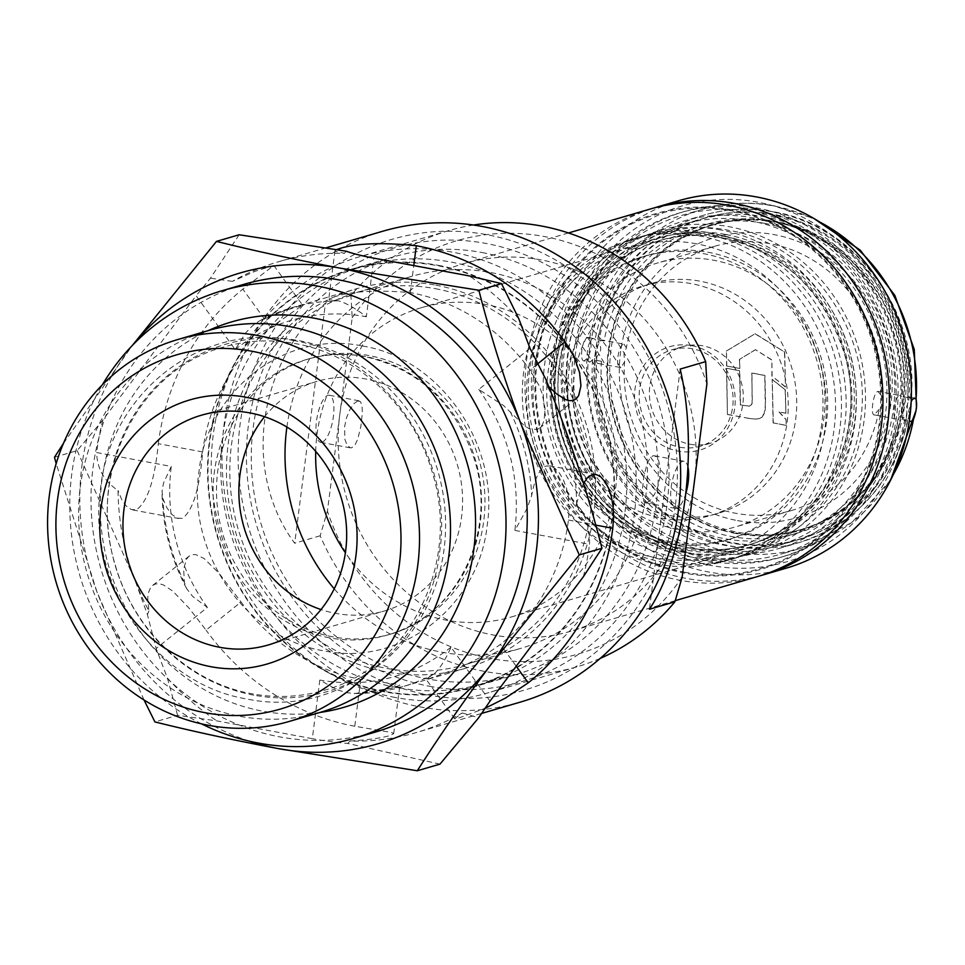<?xml version="1.0" encoding="UTF-8"?>
<svg xmlns="http://www.w3.org/2000/svg" width="965" height="965" viewBox="0 0 965 965"><rect width="100%" height="100%" fill="white"/><g stroke="black" fill="none" stroke-linecap="round" stroke-linejoin="round"><path stroke-width="0.72" stroke-dasharray="4.83 3.62" d="M727.634 414.431L747.718 418.159L755.185 419.1L759.419 418.593L762.29 417.049L765.221 409.92L765.522 401.971L764.968 375.433L751.976 373.009L752.109 403.623L750.215 406.024L745.45 405.686L740.481 404.757L739.769 370.741L726.705 368.304L727.429 414.492L747.718 418.159M747.501 418.219L755.016 419.16L759.202 418.653L762.061 417.121L764.099 413.876L765.293 406.048L764.763 375.494L751.771 373.069L752.266 399.486L751.59 404.661L749.226 406.217L740.264 404.83L739.564 370.801L726.705 368.304M726.488 368.365L727.429 414.492M726.766 365.952L726.452 351.055L755.209 333.685L784.726 352.116L785.462 386.856L772.109 376.133L771.867 359.885L755.547 349.692L739.648 359.294L739.841 368.389L726.561 366.012L726.452 351.055M726.235 351.115L755.209 333.685M754.992 333.757L784.726 352.116M784.509 352.177L785.462 386.856M785.245 386.917L772.109 376.133M771.891 376.193L771.867 359.885M771.65 359.945L755.547 349.692M755.33 349.752L739.648 359.294M739.431 359.354L739.841 368.389M739.624 368.449L726.561 366.012M786.041 419.401L786.222 425.336L773.303 422.923L772.205 379.329L785.365 389.908L785.92 413.177L779.225 411.934L786.041 419.401L786.222 425.336M786.005 425.396L773.303 422.923M773.098 422.996L772.205 379.329M771.988 379.39L785.365 389.908M785.148 389.981L785.92 413.177M785.715 413.237L779.225 411.934M779.02 411.995L785.836 419.461M584.79 360.826C578.807 363.081 581.992 338.196 587.794 337.388L589.615 338.317C592.245 344.396 591.376 351.163 587.01 358.618L584.09 360.874L590.339 361.863L592.57 359.656C597.492 352.322 598.36 345.554 595.164 339.354L593.342 338.425C587.54 339.222 584.344 364.119 590.339 361.863M905.484 420.523C900.333 422.923 903.529 398.038 908.487 397.085L910.514 398.05L910.972 401.392L909.332 414.19L907.908 418.352L904.808 420.571L910.369 421.608M909.332 420.824L908.668 411.162L911.189 401.549M908.487 397.085L914.748 398.075M709.758 551.823A170.503 158.417 -106.3 0 0 779.057 548.446A170.503 158.417 -106.3 0 0 889.983 377.086A170.503 158.417 -106.3 0 0 752.555 217.813A170.503 158.417 -106.3 0 0 683.256 221.178A170.503 158.417 -106.3 0 0 572.329 392.55A170.503 158.417 -106.3 0 0 709.758 551.823M753.303 211.95A176.486 163.978 -106.3 0 0 681.579 215.436A176.486 163.978 -106.3 0 0 566.757 392.827A176.486 163.978 -106.3 0 0 709.01 557.686A176.486 163.978 -106.3 0 0 780.733 554.187A176.486 163.978 -106.3 0 0 895.556 376.808A176.486 163.978 -106.3 0 0 753.303 211.95M587.794 337.388L593.342 338.425M705.753 217.716L704.474 218.09A167.512 155.642 -106.3 0 1 772.555 214.773A167.512 155.642 -106.3 0 1 907.727 397.532L908.765 400.306A167.512 155.642 -106.3 0 0 773.833 214.399A167.512 155.642 -106.3 0 0 705.753 217.716A167.512 155.642 -106.3 0 0 598.662 342.587C601.895 347.448 601.292 352.141 596.865 356.652L595.345 360.174L601.448 361.308L598.529 363.552L620.917 367.556L624.608 361.815L623.969 354.095L626.406 347.75A137.597 127.85 73.7 0 1 714.16 246.425A137.597 127.85 73.7 0 1 770.082 243.699A137.597 127.85 73.7 0 1 881.021 395.143C884.628 400.077 884.037 404.769 879.212 409.208A137.597 127.85 73.7 0 1 791.469 510.533A137.597 127.85 73.7 0 1 735.547 513.259A137.597 127.85 73.7 0 1 624.608 361.815M599.229 363.516C593.222 365.759 596.406 340.862 602.232 340.078L623.921 344.119C618.01 344.903 614.826 369.776 620.917 367.556M879.212 409.208L874.23 414.878L895.918 418.919L899.018 416.699L905.134 417.833L906.955 414.371L906.63 406.711L908.765 400.306M874.905 414.829C869.863 417.242 873.048 392.381 877.909 391.392L899.597 395.433C894.664 396.398 891.467 421.283 896.594 418.87M666.332 543.102A147.766 137.295 73.7 0 1 547.227 405.071A147.766 137.295 73.7 0 1 643.365 256.545A147.766 137.295 73.7 0 1 703.425 253.626A147.766 137.295 73.7 0 1 822.53 391.657A147.766 137.295 73.7 0 1 726.392 540.183A147.766 137.295 73.7 0 1 666.332 543.102M671.001 541.739A147.766 137.295 73.7 0 1 551.896 403.708A147.766 137.295 73.7 0 1 648.034 255.182A147.766 137.295 73.7 0 1 708.093 252.251A147.766 137.295 73.7 0 1 827.198 390.294A147.766 137.295 73.7 0 1 731.06 538.808A147.766 137.295 73.7 0 1 671.001 541.739M691.64 345.627A53.847 50.023 73.7 0 1 734.763 407.652A53.847 50.023 73.7 0 1 678.118 451.101A53.847 50.023 73.7 0 1 634.994 389.076A53.847 50.023 73.7 0 1 691.64 345.627M679.843 447.217A50.252 46.694 -106.3 0 0 700.264 446.216A50.252 46.694 -106.3 0 0 732.966 395.71A50.252 46.694 -106.3 0 0 692.46 348.763A50.252 46.694 -106.3 0 0 672.038 349.764A50.252 46.694 -106.3 0 0 639.337 400.27A50.252 46.694 -106.3 0 0 679.843 447.217M737.465 520.593A145.968 135.631 -106.3 0 0 891.021 402.779A145.968 135.631 -106.3 0 0 774.099 234.628A145.968 135.631 -106.3 0 0 620.543 352.43A145.968 135.631 -106.3 0 0 737.465 520.593M735.812 533.488A159.129 147.862 73.7 0 1 608.348 350.162A159.129 147.862 73.7 0 1 775.751 221.733A159.129 147.862 73.7 0 1 903.216 405.047A159.129 147.862 73.7 0 1 735.812 533.488M596.865 356.652A167.512 155.642 -106.3 0 0 731.796 542.559A167.512 155.642 -106.3 0 0 799.864 539.242A167.512 155.642 -106.3 0 0 906.955 414.371M696.501 243.807A160.335 148.972 -106.3 0 0 527.843 373.202A160.335 148.972 -106.3 0 0 656.272 557.903A160.335 148.972 -106.3 0 0 824.93 428.496A160.335 148.972 -106.3 0 0 696.501 243.807M657.913 564.187A167.512 155.642 73.7 0 1 522.897 407.7A167.512 155.642 73.7 0 1 631.87 239.344A167.512 155.642 73.7 0 1 699.951 236.027A167.512 155.642 73.7 0 1 834.978 392.502A167.512 155.642 73.7 0 1 725.994 560.87A167.512 155.642 73.7 0 1 657.913 564.187M731.506 209.863A185.461 172.313 -106.3 0 0 536.407 359.547A185.461 172.313 -106.3 0 0 684.957 573.186A185.461 172.313 -106.3 0 0 880.044 423.514A185.461 172.313 -106.3 0 0 731.506 209.863M760.939 575.538A191.444 177.874 73.7 0 1 686.332 578.421A191.444 177.874 73.7 0 1 532.173 401.368A191.444 177.874 73.7 0 1 653.401 208.138M711.277 565.478A185.461 172.313 73.7 0 1 562.74 351.839A185.461 172.313 73.7 0 1 757.827 202.167A185.461 172.313 73.7 0 1 906.376 415.806A185.461 172.313 73.7 0 1 711.277 565.478M678.648 200.72A191.444 177.874 -106.3 0 0 554.103 393.129A191.444 177.874 -106.3 0 0 708.406 571.968A191.444 177.874 -106.3 0 0 786.21 568.18M720.759 229.935A167.512 155.642 -106.3 0 0 652.678 233.253A167.512 155.642 -106.3 0 0 543.705 401.621A167.512 155.642 -106.3 0 0 678.721 558.096A167.512 155.642 -106.3 0 0 746.801 554.779A167.512 155.642 -106.3 0 0 855.774 386.41A167.512 155.642 -106.3 0 0 720.759 229.935M707.791 560.87A179.478 166.752 -106.3 0 0 780.733 557.312A179.478 166.752 -106.3 0 0 897.498 376.917A179.478 166.752 -106.3 0 0 752.833 209.272A179.478 166.752 -106.3 0 0 679.891 212.819A179.478 166.752 -106.3 0 0 563.126 393.213A179.478 166.752 -106.3 0 0 707.791 560.87M712.037 559.628A179.478 166.752 -106.3 0 0 784.979 556.069A179.478 166.752 -106.3 0 0 901.744 375.675A179.478 166.752 -106.3 0 0 757.079 208.018A179.478 166.752 -106.3 0 0 684.137 211.576A179.478 166.752 -106.3 0 0 567.372 391.971A179.478 166.752 -106.3 0 0 712.037 559.628M765.341 216.884A167.512 155.642 -106.3 0 0 697.261 220.201A167.512 155.642 -106.3 0 0 588.276 388.569A167.512 155.642 -106.3 0 0 723.304 545.044A167.512 155.642 -106.3 0 0 791.372 541.727A167.512 155.642 -106.3 0 0 900.357 373.358A167.512 155.642 -106.3 0 0 765.341 216.884M751.325 220.985A167.512 155.642 -106.3 0 0 683.244 224.302A167.512 155.642 -106.3 0 0 574.271 392.671A167.512 155.642 -106.3 0 0 709.287 549.145A167.512 155.642 -106.3 0 0 777.368 545.828A167.512 155.642 -106.3 0 0 886.352 377.46A167.512 155.642 -106.3 0 0 751.325 220.985M601.448 361.308A160.926 149.527 -106.3 0 0 731.349 536.48A160.926 149.527 -106.3 0 0 796.752 533.295A160.926 149.527 -106.3 0 0 899.018 416.699M764.509 223.325A160.926 149.527 -106.3 0 0 699.106 226.522A160.926 149.527 -106.3 0 0 594.416 388.268A160.926 149.527 -106.3 0 0 724.124 538.603A160.926 149.527 -106.3 0 0 789.527 535.418A160.926 149.527 -106.3 0 0 894.229 373.66A160.926 149.527 -106.3 0 0 764.509 223.325M907.727 397.532L901.624 396.398A160.926 149.527 -106.3 0 0 771.735 221.214A160.926 149.527 -106.3 0 0 706.332 224.399A160.926 149.527 -106.3 0 0 604.054 341.007L597.95 339.873L598.662 342.587M602.232 340.078L604.054 341.007M877.909 391.392L881.021 395.143M679.071 529.785A137.597 127.85 -106.3 0 0 734.992 527.059A137.597 127.85 -106.3 0 0 824.52 388.762A137.597 127.85 -106.3 0 0 713.605 260.224A137.597 127.85 -106.3 0 0 657.684 262.95A137.597 127.85 -106.3 0 0 568.168 401.247A137.597 127.85 -106.3 0 0 679.071 529.785M690.035 444.238A50.252 46.694 -106.3 0 0 710.457 443.237A50.252 46.694 -106.3 0 0 743.159 392.731A50.252 46.694 -106.3 0 0 702.653 345.784A50.252 46.694 -106.3 0 0 682.219 346.785A50.252 46.694 -106.3 0 0 649.529 397.291A50.252 46.694 -106.3 0 0 690.035 444.238M661.375 518.048A119.648 111.168 -106.3 0 0 709.999 515.684A119.648 111.168 -106.3 0 0 787.838 395.421A119.648 111.168 -106.3 0 0 691.398 283.65A119.648 111.168 -106.3 0 0 642.774 286.014A119.648 111.168 -106.3 0 0 564.935 406.277A119.648 111.168 -106.3 0 0 661.375 518.048M669.867 515.563A119.648 111.168 -106.3 0 0 718.491 513.199A119.648 111.168 -106.3 0 0 796.33 392.936A119.648 111.168 -106.3 0 0 699.89 281.165A119.648 111.168 -106.3 0 0 651.266 283.529A119.648 111.168 -106.3 0 0 573.427 403.792A119.648 111.168 -106.3 0 0 669.867 515.563M668.528 561.075A167.512 155.642 73.7 0 1 533.512 404.6A167.512 155.642 73.7 0 1 642.485 236.232A167.512 155.642 73.7 0 1 710.566 232.915A167.512 155.642 73.7 0 1 845.581 389.402A167.512 155.642 73.7 0 1 736.609 557.758A167.512 155.642 73.7 0 1 668.528 561.075M663.86 562.438A167.512 155.642 73.7 0 1 528.844 405.963A167.512 155.642 73.7 0 1 637.817 237.595A167.512 155.642 73.7 0 1 705.898 234.29A167.512 155.642 73.7 0 1 840.913 390.765A167.512 155.642 73.7 0 1 731.94 559.133A167.512 155.642 73.7 0 1 663.86 562.438M595.345 360.174A167.512 155.642 -106.3 0 0 798.598 539.616A167.512 155.642 -106.3 0 0 905.134 417.833M704.474 218.09A167.512 155.642 -106.3 0 0 597.95 339.873M626.406 347.75L623.921 344.119M901.624 396.398L899.597 395.433M383.768 691.242A217.161 201.769 73.7 0 1 208.73 488.387A217.161 201.769 73.7 0 1 350.018 270.103A217.161 201.769 73.7 0 1 438.267 265.809A217.161 201.769 73.7 0 1 613.318 468.676A217.161 201.769 73.7 0 1 472.03 686.947A217.161 201.769 73.7 0 1 383.768 691.242M396.506 687.514A217.161 201.769 73.7 0 1 221.468 484.647A217.161 201.769 73.7 0 1 362.756 266.376A217.161 201.769 73.7 0 1 451.005 262.082A217.161 201.769 73.7 0 1 626.056 464.949A217.161 201.769 73.7 0 1 484.768 683.22A217.161 201.769 73.7 0 1 396.506 687.514M685.078 572.281A184.532 171.456 73.7 0 1 537.264 359.704A184.532 171.456 73.7 0 1 731.386 210.78A184.532 171.456 73.7 0 1 879.187 423.358A184.532 171.456 73.7 0 1 685.078 572.281M650.205 209.043A191.444 177.874 -106.3 0 0 525.66 401.464A191.444 177.874 -106.3 0 0 679.963 580.291A191.444 177.874 -106.3 0 0 757.766 576.503M286.894 427.061A193.832 180.093 73.7 0 1 411.766 276.34A193.832 180.093 73.7 0 1 490.534 272.504A193.832 180.093 73.7 0 1 646.779 453.574A193.832 180.093 73.7 0 1 520.666 648.396A193.832 180.093 73.7 0 1 441.898 652.231A193.832 180.093 73.7 0 1 334.24 588.807M435.348 288.668A193.832 180.093 73.7 0 1 591.581 469.726A193.832 180.093 73.7 0 1 465.48 664.559A193.832 180.093 73.7 0 1 386.7 668.395A193.832 180.093 73.7 0 1 230.466 487.325A193.832 180.093 73.7 0 1 356.568 292.504A193.832 180.093 73.7 0 1 435.348 288.668M646.852 502.717L644.077 501.921L642.557 497.771L642.28 490.823L643.703 477.446L646.803 464.623L649.614 458.628L652.859 455.83L654.282 455.757L656.128 456.71L658.818 461.101L660.265 468.254L660 477.084L657.973 486.203L654.572 494.237L650.579 500.015L646.852 502.717M688.033 467.494A23.932 8.009 100.5 0 0 684.052 461.294A23.932 8.009 100.5 0 0 682.665 461.379A23.932 8.009 100.5 0 0 671.459 485.335A23.932 8.009 100.5 0 0 675.295 508.35A23.932 8.009 100.5 0 0 676.67 508.266A23.932 8.009 100.5 0 0 686.127 492.379M321.948 442.235A23.932 8.009 -79.5 0 1 320.573 442.32A23.932 8.009 -79.5 0 1 316.737 419.305A23.932 8.009 -79.5 0 1 327.943 395.348A23.932 8.009 -79.5 0 1 329.33 395.264A23.932 8.009 -79.5 0 1 333.154 418.279A23.932 8.009 -79.5 0 1 321.948 442.235M357.762 400.897L354.034 403.599L350.042 409.377L346.652 417.399L344.614 426.506L344.879 439.22L347.026 445.106L350.331 447.856L351.755 447.784L354.987 444.998L357.81 439.015L360.91 426.192L362.333 412.815L362.056 405.867L360.548 401.693L357.762 400.897M687.116 556.31A168.224 156.306 -106.3 0 0 864.085 420.535A168.224 156.306 -106.3 0 0 729.335 226.751A168.224 156.306 -106.3 0 0 552.378 362.514A168.224 156.306 -106.3 0 0 687.116 556.31M725.885 234.519A161.046 149.635 73.7 0 1 855.702 384.963A161.046 149.635 73.7 0 1 750.927 546.841A161.046 149.635 73.7 0 1 685.476 550.026A161.046 149.635 73.7 0 1 555.659 399.582A161.046 149.635 73.7 0 1 660.434 237.716A161.046 149.635 73.7 0 1 725.885 234.519M473.501 225.026A227.33 211.226 -106.3 0 0 449.063 230.526A227.33 211.226 -106.3 0 0 350.946 295.592L352.189 317.799L339.801 414.443A191.444 177.874 -106.3 0 0 493.151 634.97A191.444 177.874 -106.3 0 0 570.954 631.182A191.444 177.874 -106.3 0 0 694.523 480.474A191.444 177.874 -106.3 0 0 541.184 259.935A191.444 177.874 -106.3 0 0 463.381 263.722A191.444 177.874 -106.3 0 0 339.801 414.443L327.425 511.088L320.175 535.78A227.33 211.226 -106.3 0 0 484.394 671.375A227.33 211.226 -106.3 0 0 576.793 666.875A227.33 211.226 -106.3 0 0 600.339 658.323M395.228 697.478A227.33 211.226 73.7 0 1 211.998 485.118A227.33 211.226 73.7 0 1 359.897 256.618A227.33 211.226 73.7 0 1 452.283 252.118A227.33 211.226 73.7 0 1 635.525 464.479A227.33 211.226 73.7 0 1 487.627 692.979A227.33 211.226 73.7 0 1 395.228 697.478M350.946 295.592L325.47 303.046C256.328 366.519 242.649 473.272 294.699 543.235L325.47 303.046M320.175 535.78L294.699 543.235M315.712 451.391A161.046 149.635 73.7 0 1 420.969 307.811A161.046 149.635 73.7 0 1 486.42 304.614A161.046 149.635 73.7 0 1 616.237 455.058A161.046 149.635 73.7 0 1 511.462 616.937A161.046 149.635 73.7 0 1 446.011 620.121A161.046 149.635 73.7 0 1 345.398 552.776M352.189 317.799A215.364 200.105 73.7 0 1 544.188 236.497A215.364 200.105 73.7 0 1 706.911 383.829M682.146 577.118A215.364 200.105 73.7 0 1 490.148 658.42A215.364 200.105 73.7 0 1 327.425 511.088M680.192 369.076L649.421 609.265M332.72 636.816A143.58 133.399 73.7 0 1 216.98 502.693A143.58 133.399 73.7 0 1 310.392 358.377A143.58 133.399 73.7 0 1 368.751 355.53A143.58 133.399 73.7 0 1 484.478 489.665A143.58 133.399 73.7 0 1 391.066 633.969A143.58 133.399 73.7 0 1 332.72 636.816M54.498 457.241L77.164 450.607L102.809 420.101L196.136 295.736L235.183 349.595L245.593 332.973L252.48 325.748L259.32 320.959L283.541 310.995L302.552 305.157L270.683 327.569A197.427 183.434 73.7 0 0 202.638 451.934C199.646 488.435 192.928 510.569 182.506 518.35L177.343 518.121L172.011 514.574L167.029 508L162.976 498.857L162.036 491.113L163.555 482.995L171.275 466.433L96.645 452.537C97.079 468.64 104.208 481.294 118.032 490.485A245.279 227.897 -106.3 0 0 135.148 580.665A245.279 227.897 -106.3 0 0 148.887 610.942L147.729 597.866L148.538 592.594L150.178 588.445L152.567 585.502L155.618 583.922L159.273 583.729L163.387 584.911L172.856 591.171L189.104 608.203L206.052 630.121L241.069 601.991A197.427 183.434 73.7 0 0 360.777 679.36L398.207 684.462L399.908 685.15L396.132 686.803C388.545 689.312 375.24 691.555 356.23 693.521L346.507 692.725L337.05 689.746L319.813 680.072L312.31 738.671L216.944 720.915L177.584 715.282L154.919 721.917M202.638 451.934L158.308 443.683C154.738 480.1 147.452 502.126 136.427 509.773L131.361 509.556L126.306 506.082L121.723 499.605L118.032 490.485M530.014 348.317L478.809 389.438L503.549 405.565L525.117 426.313L529.459 428.798L536.998 429.594L540.026 427.821L542.439 424.636L544.139 420.209L545.044 408.255L542.125 393.503L539.097 385.602L530.026 369.981A197.427 183.434 73.7 0 0 410.318 292.6C375.011 289.669 349.077 291.334 332.503 297.594L329.161 298.812L329.113 299.62L338.438 300.827C346.109 302.998 355.422 308.317 366.362 316.749L373.865 258.15M490.039 701.085L450.993 647.226C445.492 659.71 439.835 668.649 434.021 674.04L426.216 678.926L430.197 678.262L460.788 667.31L485.371 654.861L500.413 644.403A197.427 183.434 73.7 0 0 568.445 520.026L569.181 508.627L568.457 497.771L566.419 487.988L563.295 479.629L559.374 472.995L555.008 468.399L550.484 466.023L546.13 466.047C539.544 468.725 534.731 478.531 531.691 495.491L526.878 508.808L514.912 530.4L589.531 544.284C589.905 527.939 585.61 514.466 576.636 503.851A245.279 227.897 -106.3 0 0 559.519 413.671A245.279 227.897 -106.3 0 0 545.792 383.394L548.904 386.724M360.777 679.36L354.77 726.247L392.055 732.592L393.696 733.653L389.896 735.523C382.369 737.911 369.113 739.745 350.138 741.036A245.279 227.897 -106.3 0 0 416.241 732.568A245.279 227.897 -106.3 0 0 462.247 712.966L454.925 718.527L456.385 718.901L484.732 708.443M675.367 505.37A234.917 218.271 73.7 0 1 428.243 694.969A234.917 218.271 73.7 0 1 240.08 424.347A234.917 218.271 73.7 0 1 487.204 234.748A234.917 218.271 73.7 0 1 675.367 505.37M382.454 231.323A245.279 227.897 -106.3 0 0 224.109 424.419A245.279 227.897 -106.3 0 0 520.268 702.122M429.365 686.248A226.015 209.996 -106.3 0 0 667.129 503.839A226.015 209.996 -106.3 0 0 486.083 243.47A226.015 209.996 -106.3 0 0 248.331 425.879A226.015 209.996 -106.3 0 0 429.365 686.248M482.066 252.541A217.644 202.216 73.7 0 1 657.491 455.854A217.644 202.216 73.7 0 1 515.901 674.607A217.644 202.216 73.7 0 1 427.447 678.914A217.644 202.216 73.7 0 1 252.01 475.6A217.644 202.216 73.7 0 1 393.611 256.847A217.644 202.216 73.7 0 1 482.066 252.541M264.555 416.723A119.648 111.168 73.7 0 1 317.123 381.344A119.648 111.168 73.7 0 1 365.747 378.98A119.648 111.168 73.7 0 1 462.187 490.751A119.648 111.168 73.7 0 1 384.347 611.002A119.648 111.168 73.7 0 1 335.711 613.378A119.648 111.168 73.7 0 1 320.995 609.554M438.327 265.339A217.644 202.216 73.7 0 1 613.764 468.652A217.644 202.216 73.7 0 1 472.162 687.406A217.644 202.216 73.7 0 1 383.708 691.712A217.644 202.216 73.7 0 1 208.283 488.399A217.644 202.216 73.7 0 1 349.885 269.645A217.644 202.216 73.7 0 1 438.327 265.339M201.564 723.871A233.313 216.787 73.7 0 1 102.326 384.854M374.673 732.278A233.313 216.787 73.7 0 1 279.85 736.898A233.313 216.787 73.7 0 1 91.784 518.941A233.313 216.787 73.7 0 1 243.578 284.434M319.897 712.472A200.708 186.486 73.7 0 1 262.709 711.169A200.708 186.486 73.7 0 1 102.411 536.986A200.708 186.486 73.7 0 1 208.126 330.657M320.428 712.315A198.923 184.822 73.7 0 1 239.585 716.247A198.923 184.822 73.7 0 1 79.251 530.436A198.923 184.822 73.7 0 1 208.657 330.5M435.794 285.145A197.427 183.434 73.7 0 1 594.923 469.569A197.427 183.434 73.7 0 1 466.481 667.997A197.427 183.434 73.7 0 1 386.253 671.905A197.427 183.434 73.7 0 1 227.125 487.482A197.427 183.434 73.7 0 1 355.554 289.054A197.427 183.434 73.7 0 1 435.794 285.145M354.77 726.247A245.279 227.897 73.7 0 1 206.052 630.121M63.425 443.43L132.338 345.458M239.139 234.76L210.454 278.173L196.136 295.736M336.652 249.573L334.939 250.743L335.301 251.286L344.529 253.312A245.279 227.897 -106.3 0 0 278.427 261.768A245.279 227.897 -106.3 0 0 232.42 281.37L254.857 271.394L273.819 265.472L242.83 289.162L270.683 327.569M232.42 281.37L210.454 278.173M545.792 383.394L546.178 380.089M462.247 712.966L478.652 717.791M158.308 443.683A245.279 227.897 73.7 0 1 242.83 289.162M583.511 483.453L579.688 492.789L576.636 503.851M177.584 715.282L167.403 678.106L156.161 648.504L207.366 607.395L192.662 596.442L186.51 588.409L184.387 582.438L183.652 569.048L186.426 559.338L188.923 556.31L192.011 554.694L195.63 554.537L204.061 558.47L218.959 573.21L241.069 601.991M144.026 699.975L96.934 591.847L56.175 463.586M77.164 450.607L135.148 580.665L147.404 614.56L156.161 648.504M439.98 764.123L347.593 743.436A59.83 9.421 -172.7 0 1 312.31 738.671M148.887 610.942L147.404 614.56M249.308 741.156A245.279 227.897 73.7 0 1 96.934 591.847A245.279 227.897 73.7 0 1 127.706 351.598A245.279 227.897 73.7 0 1 133.218 344.553M583.367 576.732A266.002 247.149 -106.3 0 0 589.531 544.284M167.403 678.106A266.002 247.149 -106.3 0 0 216.944 720.915M102.809 420.101A266.002 247.149 -106.3 0 0 96.645 452.537M518.784 318.715A266.002 247.149 -106.3 0 0 469.231 275.906M347.593 743.436L350.138 741.036M346.121 251.19L344.529 253.312M910.514 398.05A170.503 158.417 -106.3 0 0 772.929 211.842A170.503 158.417 -106.3 0 0 703.642 215.219A170.503 158.417 -106.3 0 0 595.164 339.354M592.57 359.656A170.503 158.417 -106.3 0 0 730.143 545.864A170.503 158.417 -106.3 0 0 799.442 542.487A170.503 158.417 -106.3 0 0 907.908 418.352M735.885 532.897A158.537 147.295 -106.3 0 0 902.661 404.95A158.537 147.295 -106.3 0 0 775.679 222.324A158.537 147.295 -106.3 0 0 608.903 350.271A158.537 147.295 -106.3 0 0 735.885 532.897M777.802 221.697A158.537 147.295 -106.3 0 0 611.026 349.644A158.537 147.295 -106.3 0 0 738.008 532.282A158.537 147.295 -106.3 0 0 904.784 404.323A158.537 147.295 -106.3 0 0 777.802 221.697M587.01 358.618A176.486 163.978 -106.3 0 0 729.395 551.727A176.486 163.978 -106.3 0 0 801.119 548.229A176.486 163.978 -106.3 0 0 893.433 474.346M819.55 221.926A176.486 163.978 -106.3 0 0 773.689 205.979A176.486 163.978 -106.3 0 0 701.953 209.477A176.486 163.978 -106.3 0 0 589.615 338.317M721.229 235.436A161.529 150.082 -106.3 0 0 551.317 365.795A161.529 150.082 -106.3 0 0 680.699 551.871A161.529 150.082 -106.3 0 0 850.611 421.512A161.529 150.082 -106.3 0 0 721.229 235.436M682.906 548.409A158.537 147.295 -106.3 0 0 747.344 545.273A158.537 147.295 -106.3 0 0 850.479 385.928A158.537 147.295 -106.3 0 0 722.701 237.824A158.537 147.295 -106.3 0 0 658.263 240.973A158.537 147.295 -106.3 0 0 555.128 400.306A158.537 147.295 -106.3 0 0 682.906 548.409M726.006 236.859A158.537 147.295 -106.3 0 0 661.568 239.996A158.537 147.295 -106.3 0 0 558.433 399.341A158.537 147.295 -106.3 0 0 686.212 547.444A158.537 147.295 -106.3 0 0 750.649 544.296A158.537 147.295 -106.3 0 0 853.784 384.951A158.537 147.295 -106.3 0 0 726.006 236.859M687.587 552.68C768.743 570.062 851.721 506.396 860.647 419.896C873.783 334.18 810.6 243.325 728.877 230.382C647.708 213 564.742 276.653 555.816 363.154C542.68 448.882 605.851 539.737 687.587 552.68M253.747 695.15A180.938 168.115 73.7 0 1 108.816 486.722A180.938 168.115 73.7 0 1 299.15 340.693A180.938 168.115 73.7 0 1 444.081 549.121A180.938 168.115 73.7 0 1 253.747 695.15M329.318 637.805A143.58 133.399 73.7 0 1 213.591 503.682A143.58 133.399 73.7 0 1 307.003 359.378A143.58 133.399 73.7 0 1 365.349 356.531A143.58 133.399 73.7 0 1 481.077 490.654A143.58 133.399 73.7 0 1 387.665 634.97A143.58 133.399 73.7 0 1 329.318 637.805M362.611 346.049C439.883 358.292 499.605 444.19 487.192 525.237C478.749 607.021 400.306 667.201 323.577 650.772C246.304 638.541 186.571 552.631 198.983 471.583C207.427 389.8 285.869 329.62 362.611 346.049M410.318 292.6L413.78 265.58M568.445 520.026L595.719 525.105M293.143 340.476C384.07 354.879 454.346 455.95 439.738 551.317C429.811 647.551 337.509 718.358 247.221 699.034C156.294 684.631 86.006 583.548 100.613 488.194C110.553 391.959 202.855 321.14 293.143 340.476M510.292 411.898A197.427 183.434 73.7 0 1 531.691 495.491M434.021 674.04A197.427 183.434 73.7 0 1 402.791 686.646A197.427 183.434 73.7 0 1 356.23 693.521M537.035 364.348L530.026 369.981M516.215 666.2L500.413 644.403M184.387 582.438A197.427 183.434 73.7 0 1 162.976 498.857M260.647 320.296A197.427 183.434 73.7 0 1 291.876 307.702A197.427 183.434 73.7 0 1 338.438 300.827M235.183 349.595A185.461 172.313 73.7 0 1 366.362 316.749M478.809 389.438C508.676 431.958 520.714 478.942 514.912 530.4M450.993 647.226C412.176 677.346 368.449 688.286 319.813 680.072M207.366 607.395A185.461 172.313 73.7 0 1 171.275 466.433M909.332 414.19C896.135 479.424 859.513 522.198 799.442 542.487L779.057 548.446M683.256 221.178L703.642 215.219C726.549 208.585 749.877 207.451 773.616 211.793C856.486 225.147 920.936 314.494 910.972 401.392M681.579 215.436L701.953 209.477C725.789 202.578 750.046 201.396 774.714 205.919L814.05 218.572M890.611 480.124L851.793 522.584L801.119 548.229L780.733 554.187M916.436 406.651L916.304 407.821M916.147 409.039L915.906 410.825M643.365 256.545L648.034 255.182M722.351 237.848C782.338 251.636 822.783 289.536 843.675 351.574C869.634 432.561 823.169 525.394 747.344 545.273L750.649 544.296C729.697 550.364 708.334 551.401 686.561 547.42C626.49 533.609 586.02 495.624 565.176 433.502C539.339 352.551 585.803 259.862 661.568 239.996L658.263 240.973C679.203 234.905 700.566 233.856 722.351 237.848M784.979 556.069L780.733 557.312M697.261 220.201L683.244 224.302M706.332 224.399L699.106 226.522M791.469 510.533L734.992 527.059M710.457 443.237L700.264 446.216M718.491 513.199L709.999 515.684M652.678 233.253L642.485 236.232M637.817 237.595L631.87 239.344M799.864 539.242L798.598 539.616M731.94 559.133L725.994 560.87M746.801 554.779L736.609 557.758M651.266 283.529L642.774 286.014M682.219 346.785L672.038 349.764M714.16 246.425L657.684 262.95M796.752 533.295L789.527 535.418M791.372 541.727L777.368 545.828M684.137 211.576L679.891 212.819M726.392 540.183L731.06 538.808M350.018 270.103L362.756 266.376M465.48 664.559L520.666 648.396M675.295 508.35L645.525 502.801M350.331 447.856L320.573 442.32M449.063 230.526L359.897 256.618M568.469 232.963L463.381 263.722M750.927 546.841L511.462 616.937M660.434 237.716L420.969 307.811M675.247 600.652L570.954 631.182M576.793 666.875L487.627 692.979M359.089 400.813L329.33 395.264M684.052 461.294L654.282 455.757M356.568 292.504L411.766 276.34M472.03 686.947L484.768 683.22M223.554 347.086C139.008 369.197 86.536 472.729 115.004 564.055C133.182 630.109 189.357 682.93 252.167 693.799C276.605 698.274 300.561 697.116 324.023 690.313C409.196 668.082 461.644 563.186 432.018 471.499C413.358 406.265 357.593 354.372 295.399 343.6C270.96 339.125 247.004 340.283 223.554 347.086M391.066 633.969L387.665 634.97C455.782 617.166 497.916 533.488 474.575 459.991C455.613 403.503 418.979 369.028 364.661 356.568C345.048 352.985 325.832 353.914 307.003 359.378L310.392 358.377M595.839 474.442L549.809 465.878M393.696 733.653L399.908 685.15M268.427 644.934L384.347 611.002M472.162 687.406L515.901 674.607M354.167 693.594L402.791 686.646L466.481 667.997M481.33 713.521L416.241 732.568M273.819 265.472L302.612 305.193M575.96 398.979L539.592 428.183M454.817 718.925L426.023 679.215M326.074 247.824L278.427 261.768M259.32 320.959L291.876 307.702L355.554 289.054M186.51 588.409C170.781 558.446 162.615 526.601 161.999 492.838M152.675 585.417L189.043 556.214M349.885 269.645L393.611 256.847M201.203 415.276L317.123 381.344M334.939 250.743L328.727 299.247M132.796 509.954L178.815 518.519"/><path stroke-width="1.45" d="M893.433 474.346A176.486 163.978 -106.3 0 0 913.457 419.389L911.044 421.56L909.332 420.824M911.189 401.549L912.359 399.51L914.748 398.075M914.048 398.123L916.062 399.088A176.486 163.978 -106.3 0 0 819.55 221.926M913.457 419.389C916.412 411.681 917.281 404.914 916.062 399.088M653.401 208.138A191.444 177.874 73.7 0 1 656.574 207.173A191.444 177.874 73.7 0 1 734.377 203.386A191.444 177.874 73.7 0 1 888.681 382.224A191.444 177.874 73.7 0 1 764.135 574.633A191.444 177.874 73.7 0 1 760.939 575.538M764.135 574.633L786.21 568.18A191.444 177.874 -106.3 0 0 910.767 375.759A191.444 177.874 -106.3 0 0 756.451 196.92A191.444 177.874 -106.3 0 0 678.648 200.72L656.574 207.173M675.247 600.652L757.766 576.503A191.444 177.874 -106.3 0 0 882.312 384.082A191.444 177.874 -106.3 0 0 728.008 205.256A191.444 177.874 -106.3 0 0 650.205 209.043L568.469 232.963M600.339 658.323A227.33 211.226 -106.3 0 0 674.897 601.81L682.146 577.118L706.911 383.829L705.668 361.622A227.33 211.226 -106.3 0 0 541.449 226.015A227.33 211.226 -106.3 0 0 473.501 225.026M345.398 552.776A161.046 149.635 73.7 0 1 315.712 451.391M674.897 601.81L649.421 609.265C685.005 555.611 698.672 448.858 680.192 369.076L705.668 361.622M686.127 492.379A23.932 8.009 100.5 0 0 688.033 467.494M334.24 588.807A193.832 180.093 73.7 0 1 286.894 427.061M413.78 265.58L416.325 245.725C381.127 242.203 355.265 243.264 338.739 248.874L336.652 249.573M595.719 525.105L612.787 528.289L613.595 516.914L613.052 506.106L611.291 496.384L608.481 488.049L604.898 481.475L600.821 476.927L596.491 474.587L592.208 474.623L587.48 477.699L583.511 483.453M481.33 713.521L520.268 702.122A245.279 227.897 -106.3 0 0 678.6 509.025A245.279 227.897 -106.3 0 0 382.454 231.323L326.074 247.824M245.713 397.194A137.597 127.85 73.7 0 1 355.928 555.695A137.597 127.85 73.7 0 1 211.19 666.755A137.597 127.85 73.7 0 1 100.975 508.241A137.597 127.85 73.7 0 1 245.713 397.194M249.839 412.899A119.648 111.168 73.7 0 1 346.278 524.67A119.648 111.168 73.7 0 1 268.427 644.934A119.648 111.168 73.7 0 1 219.803 647.31A119.648 111.168 73.7 0 1 123.363 535.539A119.648 111.168 73.7 0 1 201.203 415.276A119.648 111.168 73.7 0 1 249.839 412.899M251.612 351.188A184.556 171.481 -106.3 0 0 57.466 500.147A184.556 171.481 -106.3 0 0 205.292 712.749A184.556 171.481 -106.3 0 0 399.438 563.801A184.556 171.481 -106.3 0 0 251.612 351.188M208.585 725.318A198.923 184.822 73.7 0 1 48.25 539.507A198.923 184.822 73.7 0 1 177.669 339.571A198.923 184.822 73.7 0 1 258.511 335.639A198.923 184.822 73.7 0 1 418.846 521.45A198.923 184.822 73.7 0 1 289.428 721.386A198.923 184.822 73.7 0 1 208.585 725.318M102.326 384.854A233.313 216.787 73.7 0 1 222.348 290.646A233.313 216.787 73.7 0 1 317.171 286.026A233.313 216.787 73.7 0 1 505.238 503.983A233.313 216.787 73.7 0 1 353.443 738.49A233.313 216.787 73.7 0 1 258.62 743.11A233.313 216.787 73.7 0 1 201.564 723.871M222.348 290.646L243.578 284.434A233.313 216.787 73.7 0 1 338.401 279.814A233.313 216.787 73.7 0 1 526.456 497.771A233.313 216.787 73.7 0 1 374.673 732.278L353.443 738.49M208.126 330.657A200.708 186.486 73.7 0 1 313.082 317.968A200.708 186.486 73.7 0 1 475.516 518.82A200.708 186.486 73.7 0 1 319.897 712.472M177.669 339.571L208.657 330.5A198.923 184.822 73.7 0 1 289.5 326.556A198.923 184.822 73.7 0 1 449.835 512.379A198.923 184.822 73.7 0 1 320.428 712.315L289.428 721.386M612.787 528.289A245.279 227.897 73.7 0 1 528.265 682.81L516.215 666.2M484.732 708.443L505.274 698.19L528.265 682.81M56.175 463.586L54.498 457.241L63.425 443.43M132.338 345.458L216.474 241.395C254.012 250.755 295.145 259.657 339.897 268.101L478.869 290.248C490.292 334.915 504.43 379.776 521.305 424.853L579.29 554.923L490.534 665.114C463.128 701.857 438.725 737.067 417.314 770.758L278.342 748.611C233.59 740.179 192.457 731.277 154.919 721.917L144.026 699.975M417.314 770.758L439.98 764.123L478.652 717.791L490.039 701.085L583.367 576.732L601.955 548.289C590.544 503.621 576.394 458.749 559.519 413.671L546.178 380.089L530.014 348.317L518.784 318.715L501.535 283.613L469.231 275.906L373.865 258.15A59.83 9.421 7.3 0 1 346.121 251.19L239.139 234.76L216.474 241.395M501.535 283.613L478.869 290.248M601.955 548.289L579.29 554.923M548.904 386.724L556.371 393.72L565.743 399.691L569.82 400.716L573.403 400.366L576.37 398.629L578.686 395.541L580.942 385.855L579.567 372.587L574.223 357.34L570.098 349.547L565.044 341.851L537.035 364.348M416.325 245.725A245.279 227.897 73.7 0 1 565.044 341.851M133.218 344.553A245.279 227.897 73.7 0 1 339.897 268.101A245.279 227.897 73.7 0 1 521.305 424.853A245.279 227.897 73.7 0 1 490.534 665.114A245.279 227.897 73.7 0 1 278.342 748.611A245.279 227.897 73.7 0 1 249.308 741.156M320.995 609.554A119.648 111.168 73.7 0 1 264.555 416.723M814.05 218.572L860.273 250.2L894.869 295.447L914.277 349.487L916.436 406.651M916.304 407.821L916.147 409.039M915.906 410.825L890.611 480.124"/></g></svg>
